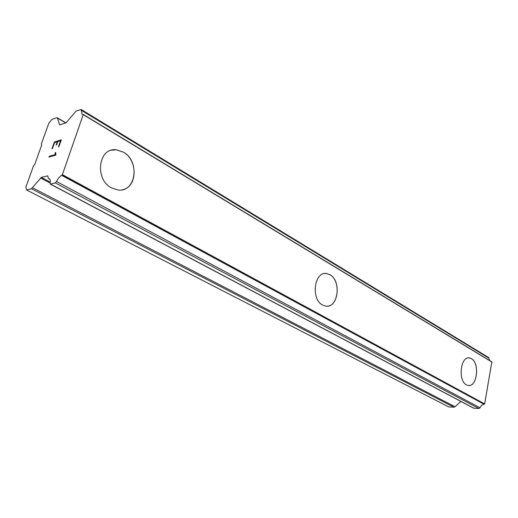 <?xml version="1.0" encoding="UTF-8"?>
<svg xmlns="http://www.w3.org/2000/svg" width="518" height="518" viewBox="0 0 518 518"><rect width="100%" height="100%" fill="white"/><g stroke="black" fill="none" stroke-linecap="round" stroke-linejoin="round"><path stroke-width="0.78" d="M111.448 150.233L116.272 149.799L123.329 152.13C138.17 160.075 137.497 187.283 122.319 189.756M123.362 152.117C140.346 161.169 136.014 192.651 117.962 189.989L111.616 187.95C94.244 179.448 98.349 147.144 116.297 149.793L123.362 152.117M325.019 273.504L326.573 273.543L329.94 274.728C341.025 280.471 338.746 306.345 327.078 306.177M329.972 274.728C341.789 280.866 338.118 308.553 325.686 306.112L322.669 305.083C310.599 299.313 314.238 271.031 326.605 273.543L329.972 274.728M468.842 357.893L471.322 358.624C479.642 362.82 477.402 386.434 468.699 385.534M471.354 358.624C479.985 363.001 477.13 387.555 468.142 385.483L466.478 384.893C457.679 380.788 460.547 355.782 469.489 357.938L471.354 358.624M489.743 360.606L488.552 357.491L81.209 109.505L81.961 114.051L83.223 114.633L62.38 174.637L61.648 175.33C59.7 176.457 57.99 178.509 56.527 181.501L55.258 182.886L50.479 184.065L50.039 183.107C50.505 180.873 50.272 179.442 49.34 178.814L48.427 178.334L47.662 175.848L41.31 177.402L31.423 188.759L26.567 189.957L25.9 187.056L33.508 165.857L34.829 164.206L41.731 144.962L41.421 143.816L48.796 123.271L51.845 119.418L56.76 117.735L57.498 118.078L59.635 124.832L66.064 122.831L76.029 111.137L81.209 109.505M50.194 184.039L473.666 408.184L478.962 408.547L479.998 407.783C480.84 405.827 482.18 404.649 484.032 404.26L484.66 403.91L491.835 361.875L83.048 114.336M26.567 189.957L448.711 406.915L453.897 407.193L455.018 406.753L460.878 401.418M57.323 141.751L54.552 142.599L52.428 148.601L51.968 148.737L54.371 141.964L61.318 139.828L58.916 146.665L58.443 146.801L60.574 140.754L57.783 141.615L56.624 144.891L56.164 145.034L57.323 141.751L56.19 145.027M60.574 140.754L58.469 146.795M54.371 141.964L51.994 148.731M61.312 139.847L54.39 141.977M55.173 152.616L55.666 152.473L55.193 152.629L55.109 153.827L55.193 152.629M55.666 152.473L55.938 155.096L49.003 157.09L49.281 156.306L55.309 154.565L55.096 153.814L55.329 154.578L49.301 156.313L49.029 157.083M492.1 362.16L83.223 114.633M484.66 403.91L62.38 174.637M65.747 122.934L57.498 118.078M59.894 124.864L59.499 124.637M488.908 358.171L81.339 110.302M492.035 362.063L83.184 114.53M484.563 404.001L62.257 174.793M484.032 404.26L61.648 175.33M479.998 407.783L56.527 181.501M478.962 408.547L55.258 182.886M473.989 408.275L50.479 184.065M49.747 179.17L48.724 178.626M47.818 176.055L47.384 175.822M50.214 182.129L41.31 177.402M50.065 183.016L40.572 177.985M455.018 406.753L32.64 187.814M453.897 407.193L31.423 188.759M65.948 122.87L57.278 117.761M49.786 179.222L48.595 178.587"/></g></svg>
